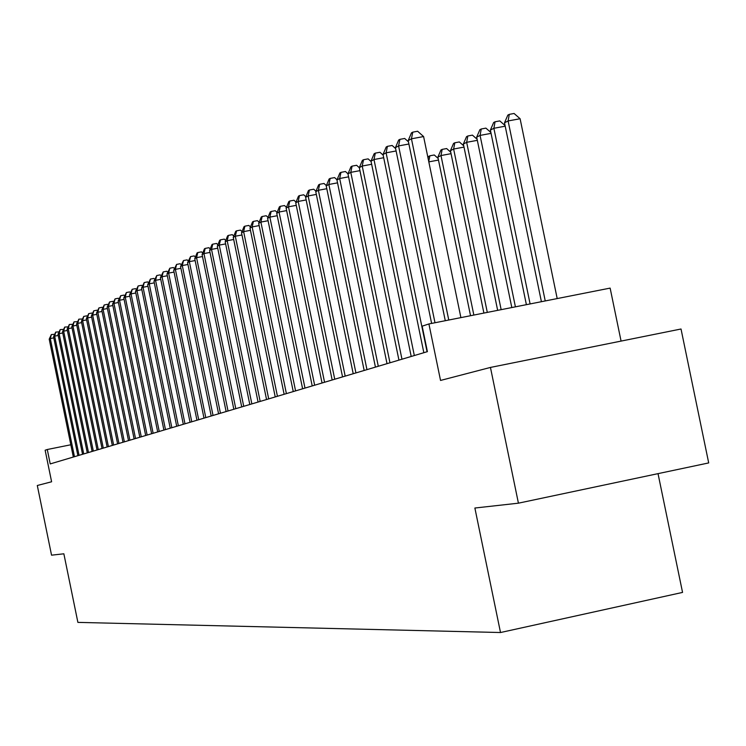 <?xml version="1.0" encoding="UTF-8"?>
<svg xmlns="http://www.w3.org/2000/svg" width="746" height="746" viewBox="0 0 746 746"><rect width="100%" height="100%" fill="white"/><g stroke="black" fill="none" stroke-linecap="round" stroke-linejoin="round"><path stroke-width="1.12" d="M621.073 341.09L610.135 288.105L428.913 323.95L422.161 326.17L427.402 351.646L50.224 463.919L47.278 449.512L45.142 450.211L51.605 481.776L37.3 485.497L51.549 555.173L63.858 553.802L77.892 622.388L500.51 632.524L682.553 592.417L658.028 473.645M518.423 503.177L708.7 462.921L681.023 329.005L490.448 367.433L518.423 503.177L474.876 508.026L500.51 632.524M428.913 323.95L440.541 380.441L490.448 367.433M70.823 444.775L47.278 449.512M53.796 337.882L50.29 338.563L74.469 456.701M49.208 339.16L51.353 334.562L50.29 338.563L49.208 339.16L73.332 457.037M51.353 334.562L54.523 334.301M58.235 335.458L54.663 336.148L79.057 455.34M53.563 336.754L55.726 332.11L54.663 336.148L53.563 336.754L77.901 455.685M55.726 332.11L58.953 331.867M62.748 332.977L59.111 333.686L83.729 453.95M57.992 334.301L60.184 329.611L59.111 333.686L57.992 334.301L82.554 454.295M60.184 329.611L63.457 329.387M67.345 330.459L63.643 331.177L88.494 452.533M62.505 331.811L64.725 327.074L63.643 331.177L62.505 331.811L87.291 452.887M64.725 327.074L68.045 326.869M72.026 327.895L68.259 328.622L93.334 451.088M67.103 329.266L69.341 324.482L68.259 328.622L67.103 329.266L92.112 451.451M69.341 324.482L72.716 324.296M76.801 325.284L72.959 326.021L98.267 449.624M71.784 326.683L74.05 321.852L72.959 326.021L71.784 326.683L97.027 449.987M74.05 321.852L77.472 321.685M81.659 322.617L77.752 323.372L103.293 448.122M76.549 324.044L78.843 319.167L77.752 323.372L76.549 324.044L102.034 448.495M78.843 319.167L82.321 319.018M86.611 319.913L82.629 320.677L108.412 446.602M81.398 321.358L83.729 316.425L82.629 320.677L81.398 321.358L107.126 446.985M83.729 316.425L86.778 315.838L87.263 316.304M91.655 317.143L87.599 317.927L113.634 445.045M86.349 318.617L88.709 313.637L87.599 317.927L86.349 318.617L112.32 445.437M88.709 313.637L91.786 313.05L92.299 313.544M96.803 314.327L92.663 315.129L118.95 443.46M91.394 315.828L93.782 310.802L92.663 315.129L91.394 315.828L117.616 443.861M93.782 310.802L96.887 310.205L97.428 310.728M102.053 311.455L97.829 312.266L124.377 441.846M96.532 312.984L98.948 307.902L97.829 312.266L96.532 312.984L123.006 442.257M98.948 307.902L102.081 307.305L102.659 307.856M107.396 308.527L103.097 309.357L129.897 440.205M101.773 310.094L104.216 304.955L103.097 309.357L101.773 310.094L128.508 440.616M104.216 304.955L107.387 304.34L107.993 304.928M112.851 305.543L108.468 306.392L135.539 438.527M107.116 307.138L109.597 301.944L108.468 306.392L107.116 307.138L134.121 438.946M109.597 301.944L112.795 301.328L113.429 301.934M118.418 302.494L113.942 303.361L141.283 436.811M112.562 304.116L115.08 298.866L113.942 303.361L112.562 304.116L139.838 437.249M115.08 298.866L118.306 298.251L118.978 298.894M124.097 299.388L119.528 300.265L147.149 435.067M118.12 301.048L120.675 295.733L119.528 300.265L118.12 301.048L145.675 435.505M120.675 295.733L123.929 295.108L124.638 295.789M129.897 296.218L125.235 297.113L153.135 433.286M123.799 297.906L126.382 292.544L125.235 297.113L123.799 297.906L151.634 433.734M126.382 292.544L129.673 291.91L130.41 292.618M135.809 292.982L131.044 293.896L159.243 431.468M129.58 294.707L132.201 289.28L131.044 293.896L129.58 294.707L157.704 431.925M132.201 289.28L135.53 288.646L136.313 289.392M141.843 289.681L136.984 290.614L165.481 429.612M135.492 291.434L138.15 285.951L136.984 290.614L135.492 291.434L163.906 430.078M138.15 285.951L141.507 285.308L142.327 286.091M148.016 286.305L143.055 287.257L171.85 427.719M141.526 288.105L144.22 282.548L143.055 287.257L141.526 288.105L170.247 428.195M144.22 282.548L147.605 281.904L148.473 282.725M154.31 282.865L149.247 283.834L178.35 425.78M147.68 284.692L150.422 279.079L149.247 283.834L147.68 284.692L176.709 426.274M150.422 279.079L153.844 278.426L154.748 279.284M160.744 279.34L155.569 280.337L184.989 423.803M153.974 281.214L156.753 275.535L155.569 280.337L153.974 281.214L183.311 424.306M156.753 275.535L160.213 274.873L161.164 275.778M167.328 275.75L162.031 276.757L191.769 421.788M160.399 277.661L163.215 271.908L162.031 276.757L160.399 277.661L190.062 422.292M163.215 271.908L166.712 271.246L167.71 272.187M174.051 272.076L168.633 273.101L198.706 419.718M166.973 274.024L169.827 268.206L168.633 273.101L166.973 274.024L196.963 420.24M169.827 268.206L173.361 267.534L174.405 268.523M180.924 268.318L175.385 269.371L205.793 417.611M173.687 270.313L176.588 264.42L175.385 269.371L173.687 270.313L204.003 418.142M176.588 264.42L180.159 263.739L181.25 264.774M187.945 264.476L182.294 265.557L213.039 415.457M180.551 266.518L183.497 260.55L182.294 265.557L180.551 266.518L211.211 415.998M183.497 260.55L187.106 259.869L188.253 260.951M195.135 260.55L189.344 261.65L220.452 413.247M187.572 262.629L190.556 256.596L189.344 261.65L187.572 262.629L218.587 413.806M190.556 256.596L194.202 255.906L195.405 257.034M202.492 256.531L196.571 257.659L228.034 410.99M194.753 258.666L197.056 252.959L197.783 252.549L196.571 257.659L194.753 258.666L226.122 411.559M197.783 252.549L201.476 251.85L202.735 253.025M210.018 252.418L203.956 253.565L235.792 408.687M202.091 254.6L204.432 248.828L205.178 248.409L203.956 253.565L202.091 254.6L233.834 409.265M205.178 248.409L208.908 247.7L210.223 248.931M217.72 248.213L211.519 249.388L243.728 406.318M209.607 250.442L211.985 244.595L212.75 244.166L211.519 249.388L209.607 250.442L241.723 406.915M212.75 244.166L216.517 243.457L217.897 244.744M225.609 243.905L219.259 245.108L251.859 403.903M217.31 246.189L219.716 240.268L220.499 239.83L219.259 245.108L217.31 246.189L249.807 404.509M220.499 239.83L224.304 239.112L225.749 240.454M233.694 239.485L227.185 240.725L260.177 401.423M225.189 241.825L227.623 235.839L228.425 235.391L227.185 240.725L225.189 241.825L258.079 402.047M228.425 235.391L232.286 234.654L233.787 236.062M241.974 234.971L235.307 236.23L268.7 398.886M233.256 237.359L235.736 231.297L236.557 230.84L235.307 236.23L233.256 237.359L266.555 399.53M236.557 230.84L240.454 230.104L242.03 231.558M250.46 230.337L243.625 231.624L277.437 396.285M241.527 232.789L244.035 226.644L244.884 226.178L243.625 231.624L241.527 232.789L275.237 396.937M244.884 226.178L248.828 225.432L250.47 226.952M259.16 225.59L252.157 226.915L286.389 393.618M250.003 228.099L252.549 221.879L253.416 221.394L252.157 226.915L250.003 228.099L284.133 394.289M253.416 221.394L257.407 220.639L259.123 222.233M268.084 220.723L260.895 222.075L295.575 390.885M258.694 223.296L261.277 216.993L262.163 216.499L260.895 222.075L258.694 223.296L293.253 391.575M262.163 216.499L266.201 215.734L268 217.394M277.232 215.725L269.865 217.114L304.993 388.088M267.6 218.364L270.229 211.976L271.134 211.472L269.865 217.114L267.6 218.364L302.615 388.797M271.134 211.472L275.227 210.698L277.102 212.433M286.632 210.605L279.06 212.032L314.644 385.206M276.738 213.309L279.405 206.838L280.337 206.316L279.06 212.032L276.738 213.309L312.21 385.934M280.337 206.316L284.478 205.542L286.445 207.341M296.265 205.346L288.497 206.81L324.557 382.26M286.119 208.125L288.823 201.56L289.784 201.028L288.497 206.81L286.119 208.125L322.058 383.006M289.784 201.028L293.971 200.236L296.022 202.119M306.168 199.947L298.195 201.448L334.74 379.229M295.742 202.8L298.493 196.142L299.482 195.592L298.195 201.448L295.742 202.8L332.166 379.994M299.482 195.592L303.725 194.799L305.869 196.757M316.341 194.408L308.145 195.946L345.184 376.124M305.627 197.336L308.424 190.584L309.431 190.016L308.145 195.946L305.627 197.336L342.545 376.907M309.431 190.016L313.73 189.214L315.978 191.256M326.795 188.71L318.365 190.286L355.926 372.925M315.782 191.713L318.626 184.868L319.661 184.29L318.365 190.286L315.782 191.713L353.212 373.727M319.661 184.29L324.016 183.479L326.356 185.605M337.537 182.854L328.874 184.476L366.957 369.643M326.226 185.941L329.107 179.003L330.17 178.406L328.874 184.476L326.226 185.941L364.169 370.473M330.17 178.406L334.59 177.585L337.033 179.805M348.587 176.839L339.682 178.499L378.297 366.267M336.95 180.01L339.887 172.96L340.978 172.354L339.682 178.499L336.95 180.01L375.434 367.116M340.978 172.354L345.454 171.515L348.009 173.837M438.471 160.073L428.819 161.873M428.008 157.947L428.652 156.436L429.864 155.802L434.275 154.981L438.135 158.413M429.864 155.802L428.745 161.546M359.954 170.648L350.788 172.354L389.971 362.789M347.981 173.911L350.965 166.759L352.093 166.125L350.788 172.354L347.981 173.911L387.015 363.666M352.093 166.125L356.625 165.286L359.358 167.747M473.85 315.064L440.979 155.55L437.874 157.154L470.54 315.717M451.06 153.676L440.979 155.55L442.164 149.386L446.64 148.557L450.752 152.203M437.874 157.154L440.914 150.039L442.164 149.386M371.648 164.279L362.22 166.032L401.973 359.218M359.33 167.636L362.37 160.371L363.526 159.719L362.22 166.032L359.33 167.636L398.942 360.122M363.526 159.719L368.123 158.87L371.088 161.537M487.306 312.397L453.633 149.032L450.435 150.683L483.902 313.068M464.003 147.102L453.633 149.032L454.818 142.784L459.35 141.945L463.742 145.824M450.435 150.683L453.54 143.446L454.818 142.784M383.696 157.723L373.988 159.523L414.328 355.544M371.014 161.173L374.11 153.797L375.303 153.135L373.988 159.523L371.014 161.173L411.205 356.467M375.303 153.135L379.956 152.268L383.164 155.149M501.153 309.655L466.66 142.318L463.369 144.015L497.657 310.355M477.337 140.332L466.66 142.318L467.835 135.986L472.432 135.138L477.114 139.26M463.369 144.015L466.52 136.677L467.835 135.986M396.107 150.972L386.102 152.827L427.057 351.748M383.034 154.515L386.186 147.027L387.416 146.347L386.102 152.827L383.034 154.515L423.84 352.709M387.416 146.347L392.135 145.47L395.613 148.575M515.411 306.839L480.07 135.408L476.675 137.152L511.812 307.548M491.064 133.366L480.07 135.408L481.245 128.993L485.907 128.126L490.887 132.499M476.675 137.152L479.883 129.701L481.245 128.993M408.892 144.015L398.578 145.918L434.993 322.748M395.427 147.661L398.634 140.061L399.903 139.353L398.578 145.918L395.427 147.661L431.617 323.419M399.903 139.353L404.686 138.467L408.444 141.815M530.098 303.93L493.88 128.284L490.383 130.084L526.387 304.666M505.21 126.186L493.88 128.284L495.055 121.784L499.783 120.908L505.07 125.552M490.383 130.084L493.656 122.512L495.055 121.784M460.897 317.619L423.597 136.555L411.447 138.803L448.766 320.025M408.193 140.602L411.466 132.872L412.771 132.145L411.447 138.803L408.193 140.602L445.287 320.715M412.771 132.145L417.629 131.249L423.597 136.555M557.197 298.577L520.102 118.735L508.11 120.945L504.51 122.801L541.409 301.701M545.233 300.936L508.11 120.945L509.285 114.362L514.078 113.476L520.102 118.735M504.51 122.801L507.84 115.108L509.285 114.362"/></g></svg>
